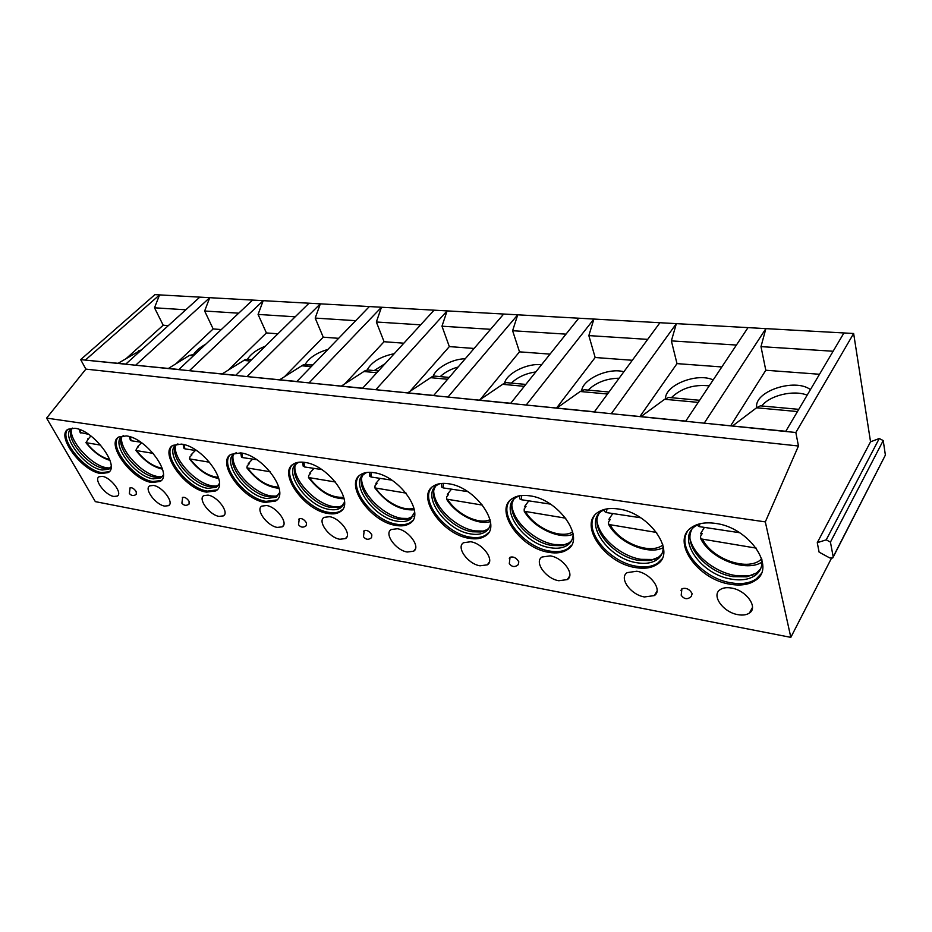 <?xml version="1.0" encoding="UTF-8"?>
<svg xmlns="http://www.w3.org/2000/svg" width="932" height="932" viewBox="0 0 932 932"><rect width="100%" height="100%" fill="white"/><g stroke="black" fill="none" stroke-linecap="round" stroke-linejoin="round"><path stroke-width="1.4" d="M831.402 558.385L790.825 637.36L95.344 501.637L46.6 418.107L85.872 369.119L80.665 359.624L154.898 294.64L159.57 294.896L154.502 307.793L163.193 325.221L126.729 358.074M785.676 431.481L795.835 432.506L853.642 333.505L843.938 332.957L785.676 431.481L685.637 421.276L748.023 327.621L659.938 322.728L594.301 411.967L510.596 403.44L578.749 318.208L503.688 314.037L433.59 395.587L362.525 388.353L434.079 310.17L369.352 306.57L296.726 381.642L235.621 375.421L309.005 303.215L252.619 300.081L178.746 369.62L125.669 364.214L199.809 297.133L159.57 294.896L85.336 360.102L80.665 359.624M853.642 333.505L870.546 441.803L879.26 438.518L883.221 440.568L885.388 455.084L833.208 557.115M843.938 332.957L765.883 328.623L760.99 346.622L765.801 370.249L730.746 425.679M748.023 327.621L765.883 328.623L704.219 423.175L785.793 431.283M659.938 322.728L593.905 319.059L588.849 335.602L595.164 357.504L556.614 407.948M578.749 318.208L593.905 319.059L526.196 405.036L594.43 411.793M503.688 314.037L447.104 310.892L441.978 326.2L449.329 346.599L409.987 391.347M434.079 310.17L447.104 310.892L375.806 389.704L433.73 395.436M369.352 306.57L320.328 303.844L315.191 318.08L323.241 337.174L284.598 376.621M309.005 303.215L320.328 303.844L247.073 376.586L296.865 381.491M252.619 300.081L209.735 297.692L204.644 311.008L213.16 328.949L175.857 363.841M199.809 297.133L209.735 297.692L135.629 365.228L178.886 369.48M185.817 309.797L154.502 307.793M594.301 411.967L611.299 413.703L676.364 323.637L671.366 340.891L677.005 363.62L639.993 416.429M433.59 395.587L447.966 397.055L517.726 314.818L512.612 330.72L519.497 351.842L480.166 399.583M296.726 381.642L309.028 382.901L381.479 307.245L376.342 321.994L384.077 341.718L344.98 383.704M178.746 369.62L189.406 370.703L263.208 300.663L258.082 314.422L266.401 332.934L228.363 370.016M125.669 364.214L85.336 360.102L125.808 364.074M235.621 375.421L189.406 370.703L235.773 375.27M362.525 388.353L309.028 382.901L362.665 388.201M510.596 403.44L447.966 397.055L510.736 403.276M685.637 421.276L611.299 413.703L685.754 421.089M85.872 369.119L798.456 446.009L795.835 432.506M168.343 325.606L163.193 325.221M118.119 363.294L141.967 349.465M238.697 313.187L204.644 311.008M221.303 329.555L213.16 328.949M193.798 354.113C196.233 350.49 200.205 347.205 205.716 344.234M168.447 368.42L189.464 355.407L195.103 354.23M295.188 316.798L258.082 314.422M277.922 333.796L266.401 332.934M247.644 359.018C251.058 353.787 256.952 349.512 265.317 346.191M222.177 373.895L245.302 359.542L251.885 359.414M355.698 320.678L315.191 318.08M338.619 338.328L323.241 337.174M305.218 364.296C309.482 357.55 317.02 352.611 327.831 349.477M279.705 379.755L303.238 364.855L312.837 364.971M313.641 364.156L312.686 364.96M420.647 324.837L376.342 321.994M403.847 343.197L384.077 341.718M366.276 371.74C370.342 362.711 379.662 356.688 394.236 353.694M341.427 386.034L365.367 370.552L367.791 369.992L378.427 370.959M385.161 363.62L374.186 370.575M490.558 329.311L441.978 326.2M474.108 348.452L449.329 346.599M432.693 377.868C434.079 369.002 451.531 358.82 465.231 358.773M407.82 392.791L432.157 376.679L434.522 376.085L449.201 377.425M458.171 366.998C450.902 369.025 444.913 372.229 440.23 376.61M566.004 334.145L512.612 330.72M550.031 354.125L519.497 351.842M504.573 383.04C506.95 373.045 527.454 362.944 541.527 364.762M479.444 400.084L504.165 383.297L506.46 382.656L525.811 384.415M535.784 371.938C525.799 373.394 517.644 377.122 511.342 383.099M647.693 339.376L588.849 335.602M632.327 360.276L595.164 357.504M581.638 391.626C581.44 379.732 608.13 367.22 623.881 371.763M556.94 407.971L580.193 391.498L584.224 389.751L608.98 392.011M619.128 378.217C606.487 378.474 596.154 382.435 588.139 390.112M736.42 345.05L671.366 340.891M721.822 366.963L677.005 363.62M665.506 398.71C665.005 385.033 697.322 372.311 713.178 379.941M641.041 416.546L664.644 399.292L668.559 397.451L699.617 400.294M709.217 385.871C693.921 384.229 681.292 388.166 671.331 397.708M819.1 552.14L817.271 542.68L826.23 539.849L830.435 542.121L833.185 556.812L832.742 558.012L829.643 557.884L819.1 552.14M790.825 637.36L765.323 521.885L798.456 446.009M870.546 441.803L817.271 542.68M46.6 418.107L765.323 521.885M715.217 523.365C705.431 522.037 697.59 523.365 691.695 527.349C670.423 540.688 697.451 579.576 730.362 584.259C740.719 585.983 749.095 584.679 755.479 580.345C776.764 567.506 748.792 527.104 715.217 523.365M737.923 614.654C742.746 615.516 746.579 614.969 749.433 613.023C758.532 607.396 746.124 590.142 731.294 588.022C726.587 587.242 722.859 587.801 720.11 589.676C711.011 595.397 723.22 612.347 737.923 614.654M618.067 508.942C609.796 507.8 603.132 508.907 598.099 512.25C577.98 524.495 604.915 563.312 635.671 567.6C644.466 569.079 651.584 567.996 657.025 564.373C677.18 552.653 649.429 512.355 618.067 508.942M644.466 596.958L654.299 595.595C662.955 590.434 650.641 573.192 636.754 571.234L627.201 572.621C618.557 577.875 630.696 594.837 644.466 596.958M529.411 495.777C522.351 494.787 516.654 495.708 512.332 498.538C493.331 509.769 520.207 548.424 548.983 552.361C556.52 553.631 562.613 552.734 567.273 549.67C586.321 538.964 558.734 498.911 529.411 495.777M558.804 580.729L567.262 579.599C575.463 574.846 563.219 557.674 550.206 555.868L541.993 557.021C533.791 561.868 545.884 578.772 558.804 580.729M448.175 483.708C442.106 482.858 437.213 483.638 433.485 486.026C415.555 496.348 442.397 534.735 469.355 538.358C475.844 539.453 481.087 538.708 485.106 536.11C503.094 526.324 475.611 486.597 448.175 483.708M479.992 565.806L487.296 564.85C495.078 560.493 482.881 543.414 470.66 541.748L463.565 542.715C455.806 547.177 467.864 563.988 479.992 565.806M373.464 472.617C368.21 471.872 363.969 472.536 360.742 474.574C343.826 484.069 370.645 522.106 395.925 525.438C401.552 526.394 406.107 525.764 409.591 523.551C426.576 514.592 399.176 475.273 373.464 472.617M407.237 552.024L413.598 551.22C420.961 547.212 408.81 530.273 397.323 528.724L391.16 529.551C383.809 533.663 395.844 550.346 407.237 552.024M304.519 462.377C299.953 461.736 296.26 462.284 293.44 464.054C277.491 472.78 304.286 510.421 328.029 513.497C332.934 514.336 336.906 513.8 339.935 511.889C355.977 503.688 328.647 464.823 304.519 462.377M339.865 539.267L345.434 538.58C352.413 534.898 340.285 518.11 329.485 516.678L324.091 517.388C317.136 521.174 329.147 537.706 339.865 539.267M240.712 452.905L230.996 454.338C215.944 462.388 242.716 499.575 265.038 502.418L275.476 501.055C290.633 493.517 263.36 455.166 240.712 452.905L241.493 457.064L242.483 457.577L256.882 459.756M277.317 527.419L282.21 526.836C288.815 523.435 276.722 506.833 266.552 505.505L261.81 506.111C255.228 509.606 267.216 525.974 277.317 527.419M181.46 444.11L172.921 445.345C158.708 452.766 185.433 489.486 206.45 492.119L215.653 490.943C229.971 484.011 202.78 446.195 181.46 444.11M219.078 516.398L223.4 515.885C229.656 512.751 217.587 496.348 207.999 495.113L203.817 495.626C197.584 498.865 209.549 515.047 219.078 516.398M126.321 435.92L118.76 436.992C105.339 443.865 132.006 480.073 151.811 482.508L159.966 481.495C173.515 475.122 146.394 437.854 126.321 435.92M164.719 506.099L168.552 505.668C174.494 502.756 162.448 486.574 153.407 485.421L149.691 485.863C143.784 488.869 155.726 504.841 164.719 506.099M74.875 428.277L68.153 429.209C55.454 435.57 82.063 471.266 100.749 473.526L107.996 472.652C120.834 466.769 93.794 430.071 74.875 428.277M113.867 496.465L117.281 496.092C122.919 493.401 110.908 477.429 102.369 476.357L99.06 476.753C93.456 479.526 105.363 495.3 113.867 496.465M681.909 588.744L681.187 595.21C684.146 599.346 687.513 599.765 691.288 596.468L692.15 593.637C689.587 589.152 686.173 587.521 681.909 588.744L680.919 590.527M510.06 557.243L509.303 563.592C511.913 567.087 514.883 567.448 518.215 564.687L518.821 561.833C516.41 557.86 513.485 556.334 510.06 557.243L509.291 558.373M364.237 530.553L363.457 536.704C365.81 539.733 368.501 540.059 371.518 537.694L371.868 534.863C369.585 531.31 367.033 529.877 364.237 530.553L363.655 531.275M299.288 518.681L298.508 524.716C300.768 527.559 303.343 527.873 306.244 525.671L306.477 522.864C304.24 519.485 301.852 518.087 299.288 518.681L298.799 519.264M182.672 497.385L181.891 503.163C183.988 505.715 186.388 506.006 189.068 504.061L189.091 501.323C186.959 498.247 184.827 496.942 182.672 497.385L182.311 497.77M130.119 487.797L129.338 493.447C131.377 495.871 133.684 496.162 136.293 494.321L136.212 491.618C134.126 488.683 132.099 487.401 130.119 487.797L129.804 488.1M687.175 531.857C676.842 548.564 703.101 578.679 731.166 582.838C741.523 584.55 749.899 583.246 756.283 578.9L755.479 580.345M761.013 573.902L756.283 578.9M761.84 559.41L761.898 559.946C762.423 566.574 760.174 571.759 755.153 575.475C749.188 579.529 741.383 580.764 731.702 579.18C700.922 574.881 675.677 538.486 695.575 525.986L699.268 523.935M691.742 529.656L691.288 530.669C683.843 546.688 707.947 572.959 733.146 576.663L746.835 576.826L749.957 575.661L735.336 575.51C714.949 572.283 693.699 555.146 690.146 539.08M760.617 568.823L756.574 572.924L746.835 576.826M757.902 573.017L756.027 573.902M753.021 574.962L749.957 575.661M701.458 534.817L700.701 533.43L704.371 527.384M700.701 533.43L702.157 533.652L700.503 536.389L700.794 538.859C711.139 559.584 746.765 572.493 762.003 562.066M696.926 525.112L699.384 526.638L739.635 532.72M700.794 538.859L756.271 548.133M594.43 515.699C583.665 531.368 609.808 562.392 636.521 566.26C645.317 567.728 652.435 566.644 657.876 563.01L657.025 564.373M661.755 559.153L657.876 563.01M663.258 546.502C663.363 552.21 661.277 556.614 656.978 559.701C651.899 563.103 645.247 564.116 637.034 562.765C608.258 558.827 583.106 522.491 601.944 511.004L605.322 509.198M598.915 513.73L598.379 514.825C590.737 530.04 614.677 556.952 638.56 560.388L650.093 560.563L653.239 559.515L640.925 559.328C621.015 556.241 599.486 537.717 597.086 521.559M661.708 554.225L658.481 557.289L650.093 560.563M659.332 557.662L657.864 558.28M655.196 559.107L653.239 559.515M609.598 520.452L608.922 519.275L612.778 513.544M608.922 519.275L610.25 519.473L608.503 522.071L608.666 524.471C618.72 543.181 649.068 555.519 663.269 547.62M604.425 509.851L604.46 511.47L606.487 512.588L640.68 517.761M608.666 524.471L656.652 532.475M509.385 501.16C498.445 515.769 524.495 547.492 549.88 551.092C557.406 552.35 563.499 551.453 568.159 548.389L567.273 549.67M571.304 545.43L568.159 548.389M573.203 533.826C573.087 538.789 571.165 542.575 567.448 545.197C563.091 548.063 557.406 548.901 550.381 547.736C523.446 544.125 498.352 507.94 516.142 497.408L519.171 495.836M513.812 499.389L513.229 500.496C505.528 514.907 529.341 542.308 551.954 545.488L561.763 545.674L564.943 544.707L554.47 544.509C535.119 541.585 513.357 521.815 511.936 505.785M571.549 540.653L569.021 542.913L561.763 545.674M569.499 543.449L568.357 543.88M566.05 544.498L564.943 544.707M525.392 507.311L524.786 506.297L528.782 500.845M524.786 506.297L525.998 506.484L524.192 508.942L524.227 511.272C534.316 528.805 560.959 539.943 573.145 534.153M519.567 497.443L519.672 498.783L521.407 499.738L550.416 504.119M524.227 511.272L565.782 518.204M431.143 488.018C420.192 501.591 446.183 533.815 470.264 537.147C476.753 538.242 482.007 537.484 486.015 534.886L485.106 536.11M488.543 532.638L486.015 534.886M490.593 523.027C490.127 526.86 488.415 529.784 485.456 531.799C481.704 534.234 476.811 534.945 470.753 533.931C445.519 530.611 420.448 494.682 437.248 485.001L439.916 483.65M435.489 486.411L434.906 487.483C427.252 501.09 450.96 528.84 472.373 531.788L480.784 531.974L483.964 531.089L474.994 530.89C456.284 528.129 434.335 507.288 433.718 491.572M489.009 528.013L487.087 529.632L480.784 531.974M487.308 530.261L486.387 530.553M447.919 495.242L447.372 494.344L451.484 489.16M447.372 494.344L448.49 494.519L446.638 496.873L446.556 499.121C455.795 514.417 478.104 525.52 490.418 521.617M441.57 486.015L441.721 487.11L443.213 487.914L467.759 491.618M446.556 499.121L482.566 505.132M358.902 476.066C348.09 488.671 374.035 521.198 396.869 524.285C402.496 525.24 407.039 524.611 410.523 522.386L409.591 523.551M412.527 520.685L410.523 522.386M414.623 512.297L410.092 519.404C406.841 521.489 402.589 522.083 397.335 521.209C373.662 518.145 348.626 482.531 364.459 473.642L366.777 472.489M363.189 474.609L362.618 475.611C355.092 488.426 378.707 516.433 399.001 519.159L406.247 519.345L409.439 518.53L401.704 518.332C383.658 515.722 361.569 493.995 361.581 478.71M413.179 516.2L406.247 519.345M411.781 518.006L411.047 518.204M376.412 484.116L375.899 483.324L380.105 478.372M375.899 483.324L376.947 483.487L375.048 485.723L374.862 487.914C386.687 503.315 399.84 510.631 414.332 509.839M369.352 472.314L369.806 476.322L371.099 477.009L391.79 480.143M428.918 491.502L429.838 490.36M374.862 487.914L406.072 493.11M292.007 465.161C281.441 476.858 307.339 509.536 328.973 512.402C333.889 513.229 337.85 512.693 340.879 510.783L339.935 511.889M342.463 509.513L340.879 510.783M344.502 502.15L340.553 507.905C337.722 509.699 334.017 510.2 329.427 509.431C307.199 506.6 282.175 471.371 297.122 463.181L299.102 462.202M296.248 463.821L295.7 464.73C288.361 476.8 311.894 504.946 331.116 507.474L339.935 507.055M343.256 505.167L337.419 507.66M342.137 506.6L341.555 506.728M340.25 506.938L333.889 506.705C316.542 504.27 294.349 481.809 294.85 467.037M310.205 473.817L309.727 473.118L313.979 468.377M309.727 473.118L310.694 473.27L308.772 475.402L308.492 477.522C319.21 491.432 331.093 498.503 344.129 498.748M303.086 465.604L304.391 466.932L321.715 469.553M363.969 474.738L363.818 474.097M308.492 477.522L335.508 482.03M229.901 455.142C219.649 466.012 245.512 498.713 265.993 501.369L276.443 499.995L275.476 501.055M279.623 492.55L276.187 497.21L266.435 498.503C245.535 495.894 220.546 461.084 234.643 453.535L236.309 452.719M233.594 454.723C226.453 466.082 249.927 494.298 268.136 496.64L275.639 496.372M276.187 497.21L277.899 495.323L273.647 496.814M276.198 496.173L270.956 495.917C254.331 493.634 232.068 470.613 232.918 456.389M248.716 464.264L248.285 463.635L252.572 459.103M248.285 463.635L249.182 463.775L247.236 465.825L246.875 467.876C256.615 480.446 267.368 487.261 279.122 488.321M241.33 456.459L241.493 457.064M246.875 467.876L270.222 471.767M172.094 445.927C162.203 456.016 188.008 488.648 207.417 491.106L216.62 489.929L215.653 490.943M219.393 483.475L216.434 487.238L207.836 488.345C188.159 485.933 163.205 451.566 176.521 444.599L177.907 443.912M176.23 444.785L175.799 445.496C168.89 456.179 192.295 484.384 209.56 486.562L215.991 486.387M218.566 485.153L214.395 486.725M216.725 486.143L212.403 485.887C196.489 483.755 174.179 460.303 175.286 446.649M191.468 455.375L191.072 454.804L195.382 450.459M191.072 454.804L191.899 454.933L189.953 456.901L189.511 458.893C198.388 470.252 208.139 476.776 218.752 478.477M183.86 447.931L184.885 448.863L196.734 450.657M189.511 458.893L209.642 462.249M118.166 437.399C108.66 446.801 134.406 479.246 152.778 481.541L160.933 480.528L159.966 481.495M163.345 474.889L160.805 477.906L153.197 478.873C134.651 476.636 109.743 442.735 122.325 436.293L123.467 435.733M122.255 436.339L121.871 436.945C115.207 446.999 138.542 475.134 154.922 477.149L160.479 477.056M160.805 477.906L162.541 476.182L159.197 477.312M161.341 476.776L157.799 476.532C142.573 474.539 120.251 450.785 121.51 437.702M138.041 447.08L137.668 446.568L141.594 442.77M137.668 446.568L138.449 446.696L136.491 448.583L135.979 450.505C144.076 460.769 152.918 466.99 162.506 469.18M130.259 439.951L131.167 440.743L140.755 442.199M135.979 450.505L153.267 453.395M67.745 429.477C58.634 438.261 84.299 470.474 101.716 472.594L108.974 471.72L107.996 472.652M111.048 466.746L108.893 469.18L102.124 470.019C84.614 467.946 59.764 434.533 71.682 428.569L72.591 428.103M71.776 428.51L71.461 429.011C65.042 438.471 88.295 466.489 103.848 468.365L108.683 468.318M108.893 469.18L110.617 467.526L107.646 468.505M109.638 468.015L106.737 467.771C92.198 465.918 69.888 441.966 71.24 429.442M88.051 439.333L90.835 435.943M87.701 438.867L88.435 438.972L85.907 442.653C93.293 451.927 101.32 457.833 109.988 460.385M80.129 432.471L88.552 434.312M85.907 442.653L100.679 445.135M833.126 351.248L760.99 346.622M819.508 374.268L765.801 370.249M756.726 407.668C753.627 391.557 794.693 377.681 810.432 389.611M732.668 425.866L756.563 407.785L760.337 405.839L798.771 409.346M807.159 395.145C793.516 389.658 769.809 395.366 761.724 405.956M140.406 350.875L138.763 350.723M193.448 355.779L189.464 355.407M250.254 361.022L243.578 360.404M311.218 366.649L301.49 365.752M376.831 372.707L363.585 371.484M447.64 379.254L430.363 377.658M524.285 386.326L502.348 384.299M607.513 394.015L580.193 391.498M698.219 402.391L664.644 399.292M879.26 438.518L826.23 539.849M883.221 440.568L830.435 542.121M885.388 455.084L833.185 556.812M699.839 523.796L699.384 526.638M702.763 539.721C712.968 559.817 749.13 571.945 761.677 558.851M606.907 508.895L606.487 512.588M610.355 525.205C620.258 543.286 650.734 555.006 662.885 544.929M521.699 495.486L521.407 499.738M525.683 511.901C535.201 528.223 561.099 539.43 572.691 531.892M443.306 483.37L443.213 487.914M447.814 499.668C456.89 514.429 479.071 525.077 490.022 519.66M370.959 472.361L371.099 477.009M375.969 488.38C384.578 501.765 403.707 511.796 413.983 508.161M304.018 462.307L304.391 466.932M309.459 477.941C320.177 491.56 331.629 498.026 343.803 497.315M241.901 453.115L242.483 457.577M247.726 468.237C257.453 480.539 267.81 486.819 278.808 487.075M184.128 444.657L184.885 448.863M190.268 459.208C199.099 470.322 208.488 476.38 218.449 477.405M130.294 436.875L131.167 440.743M136.655 450.785C144.681 460.816 153.197 466.629 162.215 468.248M80.001 429.699L80.944 433.159M86.513 442.91C93.806 451.95 101.541 457.495 109.708 459.569M797.454 411.56L756.563 407.785M756.574 572.924L755.153 575.475M752.462 607.478L749.433 613.023M658.481 557.289L656.978 559.701M604.46 511.47L604.425 509.594M657.037 591.133L654.299 595.595M569.021 542.913L567.448 545.197M519.672 498.783L519.543 495.766M569.673 576.011L567.262 579.599M487.087 529.632L485.456 531.799M441.721 487.11L441.442 483.463M489.405 561.973L487.296 564.85M411.746 517.342L410.092 519.404M415.416 548.913L413.598 551.22M342.242 505.936L340.553 507.905M303.25 466.338L302.62 462.167M346.995 536.727L345.434 538.58M283.538 525.333L282.21 526.836M218.158 485.432L216.434 487.238M184.012 448.42L183.091 444.413M224.53 514.662L223.4 515.885M130.398 440.358L129.385 436.595M169.519 504.666L168.552 505.668M80.257 432.821L79.208 429.407M118.119 495.265L117.281 496.092"/></g></svg>
